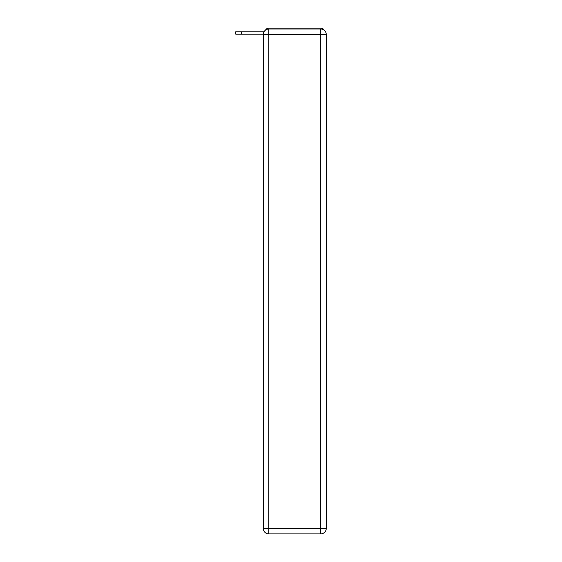 <?xml version="1.0" encoding="UTF-8"?>
<svg xmlns="http://www.w3.org/2000/svg" width="562" height="562" viewBox="0 0 562 562"><rect width="100%" height="100%" fill="white"/><g stroke="black" fill="none" stroke-linecap="round" stroke-linejoin="round"><path stroke-width="0.84" d="M324.014 30.088A3.674 3.674 0 0 0 320.747 28.1L268.791 28.1A3.674 3.674 0 0 0 265.531 30.088M268.791 28.1L280.452 28.1M309.093 28.1L320.747 28.1M263.297 34.156L235.745 34.156L235.745 31.774L246.76 31.774M268.791 29.02L320.747 29.02A5.508 5.508 0 0 1 326.255 34.528L326.255 528.392A5.508 5.508 0 0 1 320.747 533.9L268.791 533.9L268.791 528.392L320.747 528.392L320.747 34.528L268.791 34.528L268.791 528.392L263.283 528.392L263.283 34.528L268.791 34.528L268.791 29.02A5.508 5.508 0 0 0 263.283 34.528A5.508 5.508 0 0 1 268.791 29.02M263.283 528.392A5.508 5.508 0 0 0 268.791 533.9A5.508 5.508 0 0 1 263.283 528.392M241.253 34.156L241.253 31.774L264.021 31.774M320.747 533.9A5.508 5.508 0 0 0 326.255 528.392L320.747 528.392L320.747 533.9M326.255 34.528A5.508 5.508 0 0 0 320.747 29.02L320.747 34.528L326.255 34.528"/></g></svg>
